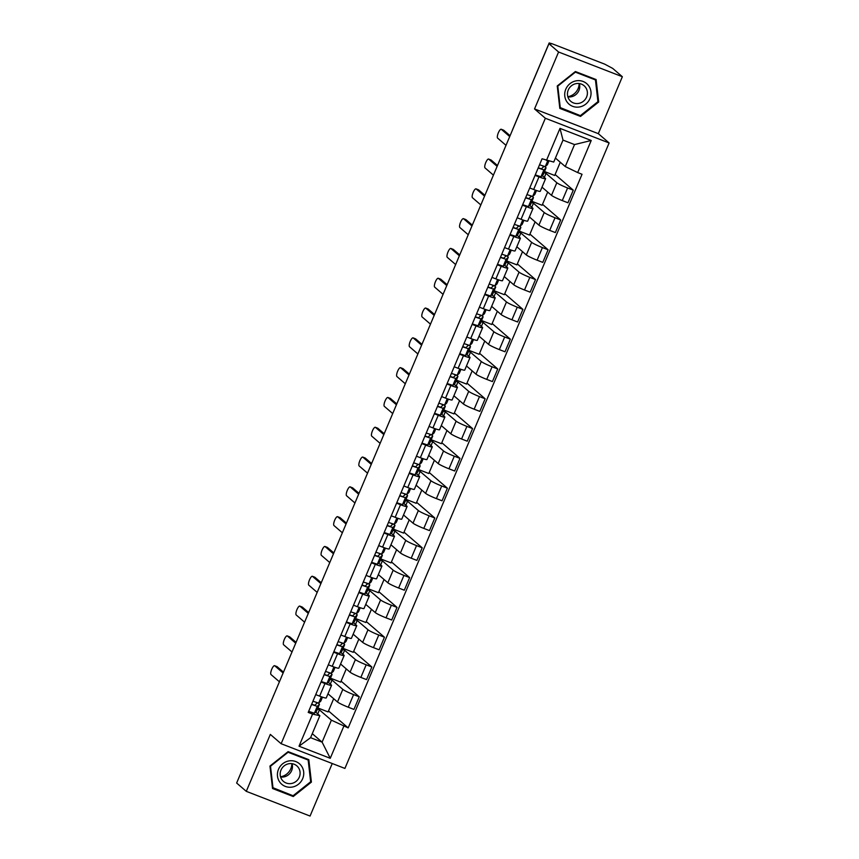 <?xml version="1.0" encoding="UTF-8"?>
<svg xmlns="http://www.w3.org/2000/svg" width="859" height="859" viewBox="0 0 859 859"><rect width="100%" height="100%" fill="white"/><g stroke="black" fill="none" stroke-linecap="round" stroke-linejoin="round"><path stroke-width="1.29" d="M622.356 76.719L558.586 52.012L548.944 43.702L236.644 783.032L246.286 791.343L270.327 734.413L281.14 743.722L344.91 768.429L609.117 142.959L598.315 133.65L622.356 76.719L612.714 68.419L604.672 64.124L552.047 43.734L549.18 42.95L549.041 43.745M246.286 791.343L310.056 816.05L332.24 763.522M558.586 52.012L534.534 108.943L545.347 118.252L281.14 743.722M548.944 43.702L550.802 44.421L549.298 43.133M236.912 782.377L273.473 695.833M327.988 693.793L337.49 701.986A9.589 0.945 22.9 0 0 348.271 707.215L353.94 709.416L359.266 696.81L353.597 694.609A9.589 0.945 -157.1 0 1 342.816 689.38L332.014 680.07L330.017 679.286M324.96 683.517L319.634 696.123A9.589 0.945 22.9 0 0 326.237 697.938L331.563 685.321A9.589 0.945 -157.1 0 1 324.96 683.517L321.051 682.003M319.634 696.123L315.725 694.609M341.087 681.144L359.266 696.81M330.49 678.17L340.679 682.121L346.263 668.903M328.224 682.261L331.284 684.913A9.589 0.945 -157.1 0 1 331.563 685.321M340.572 663.996L350.075 672.178A9.589 0.945 22.9 0 0 360.855 677.418L366.535 679.609L371.861 667.003L366.181 664.802A9.589 0.945 -157.1 0 1 355.401 659.572L344.599 650.263L342.601 649.49M328.321 664.802L332.229 666.326A9.589 0.945 22.9 0 0 338.833 668.13L344.158 655.524A9.589 0.945 -157.1 0 1 337.555 653.71L333.646 652.196M353.683 651.347L371.861 667.003M343.074 648.362L353.274 652.314L358.858 639.096M340.808 652.464L343.879 655.106A9.589 0.945 -157.1 0 1 344.158 655.524M353.167 634.189L362.67 642.382A9.589 0.945 22.9 0 0 373.45 647.611L379.12 649.812L384.445 637.206L378.776 635.005A9.589 0.945 -157.1 0 1 367.996 629.765L357.194 620.456L355.186 619.683M340.905 635.005L344.813 636.519A9.589 0.945 22.9 0 0 351.417 638.334L356.743 625.717A9.589 0.945 -157.1 0 1 350.139 623.913L346.231 622.399M366.267 621.54L384.445 637.206M355.669 618.566L365.859 622.507L371.442 609.289M353.393 622.657L356.464 625.309A9.589 0.945 -157.1 0 1 356.743 625.717M365.751 604.392L375.254 612.574A9.589 0.945 22.9 0 0 386.035 617.814L391.704 620.005L397.03 607.399L391.36 605.198A9.589 0.945 -157.1 0 1 380.58 599.969L369.778 590.659L367.781 589.886M353.489 605.198L357.408 606.712A9.589 0.945 22.9 0 0 364.001 608.526L369.327 595.921A9.589 0.945 -157.1 0 1 362.734 594.106L358.815 592.592M378.862 591.744L397.03 607.399M368.253 588.759L378.454 592.71L384.037 579.492M365.988 592.86L369.059 595.502A9.589 0.945 -157.1 0 1 369.327 595.921M378.347 574.585L387.849 582.778A9.589 0.945 22.9 0 0 398.63 588.007L404.299 590.208L409.625 577.592L403.955 575.401A9.589 0.945 -157.1 0 1 393.175 570.161L382.362 560.852L380.365 560.079M366.084 575.401L369.993 576.915A9.589 0.945 22.9 0 0 376.596 578.719L381.922 566.113A9.589 0.945 -157.1 0 1 375.319 564.309L371.41 562.795M391.446 561.936L409.625 577.592M380.848 558.962L391.038 562.903L396.622 549.685M378.572 563.053L381.643 565.694A9.589 0.945 -157.1 0 1 381.922 566.113M390.931 544.789L400.434 552.971A9.589 0.945 22.9 0 0 411.214 558.21L416.883 560.401L422.209 547.795L416.54 545.594A9.589 0.945 -157.1 0 1 405.759 540.365L394.957 531.055L392.96 530.282M378.669 545.594L382.577 547.108A9.589 0.945 22.9 0 0 389.181 548.922L394.506 536.317A9.589 0.945 -157.1 0 1 387.914 534.502L383.994 532.988M404.041 532.14L422.209 547.795M393.433 529.155L403.633 533.106L409.217 519.888M391.167 533.256L394.227 535.898A9.589 0.945 -157.1 0 1 394.506 536.317M403.526 514.981L413.018 523.174A9.589 0.945 22.9 0 0 423.809 528.403L429.479 530.604L434.804 517.988L429.135 515.797A9.589 0.945 -157.1 0 1 418.344 510.557L407.542 501.248L405.545 500.475M391.264 515.797L395.172 517.311A9.589 0.945 22.9 0 0 401.776 519.115L407.102 506.509A9.589 0.945 -157.1 0 1 400.498 504.705L396.59 503.181M416.626 502.332L434.804 517.988M406.017 499.347L416.218 503.299L421.801 490.081M403.751 503.449L406.822 506.091A9.589 0.945 -157.1 0 1 407.102 506.509M416.11 485.185L425.613 493.367A9.589 0.945 22.9 0 0 436.393 498.607L442.063 500.797L447.389 488.191L441.719 485.99A9.589 0.945 -157.1 0 1 430.939 480.761L420.137 471.451L418.14 470.678M403.848 485.99L407.757 487.504A9.589 0.945 22.9 0 0 414.36 489.319L419.686 476.713A9.589 0.945 -157.1 0 1 413.082 474.898L409.174 473.384M429.221 472.525L447.389 488.191M418.612 469.551L428.802 473.502L434.386 460.284M416.347 473.653L419.407 476.294A9.589 0.945 -157.1 0 1 419.686 476.713M428.695 455.377L438.197 463.57A9.589 0.945 22.9 0 0 448.978 468.799L454.658 471L459.984 458.384L454.304 456.193A9.589 0.945 -157.1 0 1 443.523 450.954L432.721 441.644L430.724 440.871M416.443 456.193L420.352 457.707A9.589 0.945 22.9 0 0 426.955 459.511L432.281 446.905A9.589 0.945 -157.1 0 1 425.677 445.091L421.769 443.577M441.805 442.729L459.984 458.384M431.197 439.744L441.397 443.695L446.981 430.477M428.931 443.845L432.002 446.487A9.589 0.945 -157.1 0 1 432.281 446.905M441.29 425.57L450.792 433.763A9.589 0.945 22.9 0 0 461.573 438.992L467.242 441.193L472.568 428.587L466.899 426.386A9.589 0.945 -157.1 0 1 456.118 421.157L445.316 411.848L443.308 411.074M429.028 426.386L432.936 427.9A9.589 0.945 22.9 0 0 439.54 429.715L444.865 417.109A9.589 0.945 -157.1 0 1 438.262 415.294L434.353 413.78M454.39 412.921L472.568 428.587M443.792 409.947L453.981 413.898L459.565 400.681M441.515 414.049L444.586 416.69A9.589 0.945 -157.1 0 1 444.865 417.109M453.874 395.774L463.377 403.955A9.589 0.945 22.9 0 0 474.157 409.195L479.827 411.397L485.152 398.78L479.483 396.59A9.589 0.945 -157.1 0 1 468.703 391.35L457.901 382.04L455.904 381.267M441.612 396.59L445.531 398.104A9.589 0.945 22.9 0 0 452.135 399.907L457.46 387.302A9.589 0.945 -157.1 0 1 450.857 385.487L446.948 383.973M466.985 383.125L485.152 398.78M456.376 380.14L466.577 384.091L472.16 370.873M454.11 384.241L457.181 386.883A9.589 0.945 -157.1 0 1 457.46 387.302M466.469 365.966L475.972 374.159A9.589 0.945 22.9 0 0 486.752 379.388L492.422 381.589L497.748 368.983L492.078 366.782A9.589 0.945 -157.1 0 1 481.298 361.553L470.485 352.244L468.488 351.471M454.207 366.782L458.115 368.296A9.589 0.945 22.9 0 0 464.719 370.111L470.045 357.494A9.589 0.945 -157.1 0 1 463.441 355.69L459.533 354.176M479.569 353.317L497.748 368.983M468.971 350.343L479.161 354.295L484.744 341.077M466.695 354.434L469.766 357.086A9.589 0.945 -157.1 0 1 470.045 357.494M479.054 336.17L488.556 344.352A9.589 0.945 22.9 0 0 499.337 349.592L505.006 351.782L510.332 339.176L504.662 336.986A9.589 0.945 -157.1 0 1 493.882 331.746L483.08 322.436L481.083 321.663M466.791 336.975L470.711 338.5A9.589 0.945 22.9 0 0 477.303 340.304L482.629 327.698A9.589 0.945 -157.1 0 1 476.036 325.883L472.117 324.369M492.164 323.521L510.332 339.176M481.555 320.536L491.756 324.487L497.34 311.269M479.29 324.638L482.361 327.279A9.589 0.945 -157.1 0 1 482.629 327.698M491.649 306.362L501.141 314.555A9.589 0.945 22.9 0 0 511.932 319.784L517.601 321.985L522.927 309.38L517.258 307.178A9.589 0.945 -157.1 0 1 506.477 301.949L495.664 292.64L493.667 291.856M479.386 307.178L483.295 308.692A9.589 0.945 22.9 0 0 489.898 310.507L495.224 297.89A9.589 0.945 -157.1 0 1 488.621 296.087L484.712 294.573M504.748 293.714L522.927 309.38M494.14 290.739L504.34 294.691L509.924 281.462M491.874 294.83L494.945 297.482A9.589 0.945 -157.1 0 1 495.224 297.89M504.233 276.566L513.736 284.748A9.589 0.945 22.9 0 0 524.516 289.988L530.186 292.178L535.511 279.572L529.842 277.371A9.589 0.945 -157.1 0 1 519.061 272.142L508.26 262.833L506.262 262.059M491.971 277.371L495.879 278.896A9.589 0.945 22.9 0 0 502.483 280.7L507.809 268.094A9.589 0.945 -157.1 0 1 501.205 266.279L497.297 264.765M517.343 263.917L535.511 279.572M506.735 260.932L516.925 264.883L522.508 251.666M504.469 265.034L507.529 267.675A9.589 0.945 -157.1 0 1 507.809 268.094M516.817 246.758L526.32 254.951A9.589 0.945 22.9 0 0 537.1 260.18L542.781 262.382L548.106 249.776L542.426 247.575A9.589 0.945 -157.1 0 1 531.646 242.335L520.844 233.025L518.847 232.252M504.566 247.575L508.474 249.089A9.589 0.945 22.9 0 0 515.078 250.903L520.404 238.287A9.589 0.945 -157.1 0 1 513.8 236.483L509.892 234.969M529.928 234.11L548.106 249.776M519.319 231.135L529.52 235.076L535.103 221.858M517.054 235.226L520.125 237.868A9.589 0.945 -157.1 0 1 520.404 238.287M529.412 216.962L538.915 225.144A9.589 0.945 22.9 0 0 549.696 230.384L555.365 232.574L560.691 219.968L555.021 217.767A9.589 0.945 -157.1 0 1 544.241 212.538L533.439 203.229L531.442 202.456M517.15 217.767L521.059 219.281A9.589 0.945 22.9 0 0 527.662 221.096L532.988 208.49A9.589 0.945 -157.1 0 1 526.384 206.675L522.476 205.161M542.512 204.313L560.691 219.968M531.914 201.328L542.104 205.28L547.688 192.062M529.649 205.43L532.709 208.071A9.589 0.945 -157.1 0 1 532.988 208.49M541.997 187.155L551.499 195.347A9.589 0.945 22.9 0 0 562.28 200.577L567.949 202.778L573.275 190.161L567.606 187.971A9.589 0.945 -157.1 0 1 556.825 182.731L546.023 173.421L544.026 172.648M529.745 187.971L533.654 189.485A9.589 0.945 22.9 0 0 540.257 191.289L545.583 178.683A9.589 0.945 -157.1 0 1 538.98 176.879L535.071 175.365M555.107 174.506L573.275 190.161M544.499 171.521L554.699 175.472L560.283 162.254M542.233 175.623L545.304 178.264A9.589 0.945 -157.1 0 1 545.583 178.683M544.327 177.437L546.023 173.421M531.742 207.234L533.439 203.229M519.158 237.041L520.844 233.025M506.563 266.838L508.26 262.833M493.979 296.645L495.664 292.64M481.384 326.441L483.08 322.436M468.799 356.249L470.485 352.244M456.204 386.045L457.901 382.04M443.62 415.853L445.316 411.848M431.025 445.649L432.721 441.644M418.44 475.457L420.137 471.451M405.856 505.264L407.542 501.248M393.261 535.06L394.957 531.055M380.677 564.868L382.362 560.852M368.082 594.664L369.778 590.659M355.497 624.472L357.194 620.456M342.902 654.268L344.599 650.263M330.318 684.075L332.014 680.07M312.279 733.672L322.104 742.144L331.391 720.175L319.419 709.867L317.422 709.094M317.733 713.872L319.419 709.867M315.629 712.068L319.859 715.708L310.582 737.688L322.104 742.144L330.253 758.304L299.018 746.203L312.579 714.108L319.859 715.708M555.419 158.067L565.254 166.539L574.531 144.57L563.01 140.103L553.722 162.072L542.072 158.775L308.209 712.412L312.579 714.108M546.442 160.472L559.993 128.378L591.228 140.479L577.678 172.573L565.254 166.539M331.391 720.175L348.185 727.906L582.048 174.27L577.678 172.573M343.815 726.209L330.253 758.304M609.117 142.959L545.347 118.252M288.109 751.636L269.962 766.056L272.528 788.508L293.252 796.529L311.398 782.109L308.821 759.667L288.109 751.636M598.315 133.65L534.534 108.943M575.39 71.533L557.244 85.954L559.821 108.395L580.534 116.427L598.68 102.006L596.114 79.554L575.39 71.533M328.503 710.951L348.185 727.906M317.894 707.966L328.095 711.918L333.679 698.7M299.018 746.203L310.582 737.688M574.531 144.57L591.228 140.479M563.01 140.103L559.993 128.378M273.001 787.971L270.51 766.228L288.087 752.248L308.166 760.022L310.657 781.776L293.069 795.756L272.464 787.52M310.614 781.443L311.398 782.109M291.749 795.241L293.252 796.529M560.283 107.869L557.792 86.115L575.38 72.145L595.448 79.919L597.939 101.673L580.362 115.643L559.757 107.407M597.907 101.33L598.68 102.006M579.03 115.127L580.534 116.427M320.815 701.041A12.498 1.235 -157.1 0 1 320.804 701.094A12.498 1.235 -157.1 0 1 320.772 701.137L318.657 703.102L312.934 701.212M276.877 666.595A4.789 1.396 111.2 0 1 277.027 666.627A4.789 1.396 111.2 0 1 277.146 666.702L283.481 672.157M316.187 702.522A9.793 0.966 -157.1 0 1 316.939 703.285L314.791 705.293L311.667 704.208M318.066 703.081A12.498 1.235 -157.1 0 1 319.43 704.348A12.498 1.235 -157.1 0 1 319.398 704.391L317.282 706.356L311.559 704.466M316.531 711.166A12.498 1.235 -157.1 0 1 316.52 711.22A12.498 1.235 -157.1 0 1 316.488 711.263L314.373 713.228L308.66 711.338M283.126 672.994L274.73 665.768A4.789 1.396 -68.8 0 0 274.612 665.693A4.789 1.396 -68.8 0 0 271.669 669.429A4.789 1.396 -68.8 0 0 271.014 674.551L279.411 681.788M333.399 671.233A12.498 1.235 -157.1 0 1 333.389 671.298A12.498 1.235 -157.1 0 1 333.356 671.341L331.241 673.306L325.529 671.416M289.472 636.798A4.789 1.396 111.2 0 1 289.612 636.82A4.789 1.396 111.2 0 1 289.741 636.895L296.065 642.349M328.782 672.715A9.793 0.966 -157.1 0 1 329.523 673.488A9.793 0.966 -157.1 0 1 329.502 673.52L327.386 675.485L324.262 674.412M330.651 673.284A12.498 1.235 -157.1 0 1 332.014 674.54A12.498 1.235 -157.1 0 1 331.982 674.583L329.867 676.548L324.154 674.659M329.126 681.359A12.498 1.235 -157.1 0 1 329.115 681.412A12.498 1.235 -157.1 0 1 329.083 681.466L326.968 683.431L321.245 681.541M295.711 643.198L287.325 635.961A4.789 1.396 -68.8 0 0 287.196 635.885A4.789 1.396 -68.8 0 0 284.254 639.622A4.789 1.396 -68.8 0 0 283.61 644.755L291.996 651.981M345.994 641.437A12.498 1.235 -157.1 0 1 345.984 641.49A12.498 1.235 -157.1 0 1 345.952 641.533L343.836 643.498L338.113 641.609M302.057 606.991A4.789 1.396 111.2 0 1 302.196 607.023A4.789 1.396 111.2 0 1 302.325 607.098L308.66 612.553M341.367 642.908A9.793 0.966 -157.1 0 1 342.107 643.681A9.793 0.966 -157.1 0 1 342.086 643.724L339.971 645.689L336.846 644.604M343.235 643.477A12.498 1.235 -157.1 0 1 344.609 644.733A12.498 1.235 -157.1 0 1 344.577 644.787L342.462 646.752L336.739 644.862M341.71 651.562A12.498 1.235 -157.1 0 1 341.699 651.616A12.498 1.235 -157.1 0 1 341.667 651.659L339.552 653.624L333.84 651.734M308.295 613.39L299.909 606.164A4.789 1.396 -68.8 0 0 299.78 606.089A4.789 1.396 -68.8 0 0 296.849 609.826A4.789 1.396 -68.8 0 0 296.194 614.947L304.591 622.174M291.867 763.651A13.025 12.391 -49.3 0 1 280.635 776.783A13.025 12.391 -49.3 0 1 280.528 776.794M292.081 787.091A13.551 12.896 130.7 0 0 303.667 771.844A13.551 12.896 130.7 0 0 289.075 760.902A13.551 12.896 130.7 0 0 277.489 776.149A13.551 12.896 130.7 0 0 292.081 787.091M291.276 783.537A10.254 9.76 130.7 0 0 296.827 765.852A10.254 9.76 130.7 0 0 280.646 771.017A10.254 9.76 130.7 0 0 291.276 783.537M280.592 776.987A10.254 9.76 130.7 0 0 292.049 763.672M306.856 758.894L308.166 760.022M579.149 83.548A13.025 12.391 -49.3 0 1 567.928 96.68A13.025 12.391 -49.3 0 1 567.82 96.691M579.363 106.988A13.551 12.896 130.7 0 0 590.96 91.741A13.551 12.896 130.7 0 0 576.368 80.8A13.551 12.896 130.7 0 0 564.782 96.047A13.551 12.896 130.7 0 0 579.363 106.988M578.558 103.434A10.254 9.76 130.7 0 0 584.12 85.75A10.254 9.76 130.7 0 0 567.928 90.914A10.254 9.76 130.7 0 0 578.558 103.434M567.874 96.874A10.254 9.76 130.7 0 0 579.342 83.57M594.138 78.792L595.448 79.919M358.579 611.629A12.498 1.235 -157.1 0 1 358.568 611.683A12.498 1.235 -157.1 0 1 358.536 611.737L356.421 613.702L350.697 611.812M314.652 577.194A4.789 1.396 111.2 0 1 314.791 577.216A4.789 1.396 111.2 0 1 314.92 577.291L321.245 582.746M353.962 613.111A9.793 0.966 -157.1 0 1 354.703 613.884A9.793 0.966 -157.1 0 1 354.681 613.917L352.566 615.882L349.441 614.808M355.83 613.68A12.498 1.235 -157.1 0 1 357.194 614.937A12.498 1.235 -157.1 0 1 357.161 614.98L355.046 616.945L349.334 615.055M354.305 621.755A12.498 1.235 -157.1 0 1 354.295 621.809A12.498 1.235 -157.1 0 1 354.262 621.862L352.147 623.827L346.424 621.937M320.89 583.583L312.493 576.357A4.789 1.396 -68.8 0 0 312.375 576.282A4.789 1.396 -68.8 0 0 309.433 580.018A4.789 1.396 -68.8 0 0 308.789 585.151L317.175 592.377M371.163 581.833A12.498 1.235 -157.1 0 1 371.163 581.887A12.498 1.235 -157.1 0 1 371.131 581.93L369.016 583.895L363.293 582.005M327.236 547.387A4.789 1.396 111.2 0 1 327.376 547.419A4.789 1.396 111.2 0 1 327.504 547.494L333.829 552.949M366.546 583.304A9.793 0.966 -157.1 0 1 367.287 584.077A9.793 0.966 -157.1 0 1 367.265 584.109L365.15 586.085L362.026 585M368.414 583.873A12.498 1.235 -157.1 0 1 369.789 585.129A12.498 1.235 -157.1 0 1 369.757 585.183L367.641 587.148L361.918 585.258M366.89 591.958A12.498 1.235 -157.1 0 1 366.879 592.012A12.498 1.235 -157.1 0 1 366.847 592.055L364.731 594.02L359.019 592.13M333.475 553.787L325.089 546.56A4.789 1.396 -68.8 0 0 324.96 546.485A4.789 1.396 -68.8 0 0 322.018 550.222A4.789 1.396 -68.8 0 0 321.373 555.344L329.77 562.57M383.758 552.026A12.498 1.235 -157.1 0 1 383.748 552.079A12.498 1.235 -157.1 0 1 383.715 552.133L381.6 554.098L375.877 552.208M339.831 517.59A4.789 1.396 111.2 0 1 339.971 517.612A4.789 1.396 111.2 0 1 340.089 517.687L346.424 523.142M379.141 553.507A9.793 0.966 -157.1 0 1 379.882 554.28A9.793 0.966 -157.1 0 1 379.85 554.313L377.735 556.278L374.61 555.204M381.009 554.076A12.498 1.235 -157.1 0 1 382.373 555.333A12.498 1.235 -157.1 0 1 382.341 555.376L380.226 557.341L374.513 555.451M379.485 562.151A12.498 1.235 -157.1 0 1 379.474 562.205A12.498 1.235 -157.1 0 1 379.442 562.258L377.326 564.223L371.603 562.334M346.07 523.979L337.673 516.753A4.789 1.396 -68.8 0 0 337.555 516.678A4.789 1.396 -68.8 0 0 334.613 520.414A4.789 1.396 -68.8 0 0 333.968 525.536L342.354 532.773M396.343 522.229A12.498 1.235 -157.1 0 1 396.332 522.283A12.498 1.235 -157.1 0 1 396.3 522.326L394.184 524.291L388.472 522.401M352.415 487.783A4.789 1.396 111.2 0 1 352.555 487.815A4.789 1.396 111.2 0 1 352.684 487.891L359.008 493.345M391.725 523.7A9.793 0.966 -157.1 0 1 392.466 524.473A9.793 0.966 -157.1 0 1 392.445 524.505L390.33 526.481L387.205 525.397M393.594 524.269A12.498 1.235 -157.1 0 1 394.968 525.525A12.498 1.235 -157.1 0 1 394.936 525.568L392.821 527.544L387.098 525.654M392.069 532.355A12.498 1.235 -157.1 0 1 392.058 532.408A12.498 1.235 -157.1 0 1 392.026 532.451L389.911 534.416L384.188 532.526M358.654 494.183L350.268 486.946A4.789 1.396 -68.8 0 0 350.139 486.87A4.789 1.396 -68.8 0 0 347.197 490.607A4.789 1.396 -68.8 0 0 346.553 495.74L354.939 502.966M408.938 492.422A12.498 1.235 -157.1 0 1 408.927 492.475A12.498 1.235 -157.1 0 1 408.895 492.518L406.779 494.494L401.056 492.604M365 457.987A4.789 1.396 111.2 0 1 365.15 458.008A4.789 1.396 111.2 0 1 365.268 458.083L371.603 463.538M404.321 493.904A9.793 0.966 -157.1 0 1 405.061 494.677A9.793 0.966 -157.1 0 1 405.029 494.709L402.914 496.674L399.789 495.6M406.189 494.462A12.498 1.235 -157.1 0 1 407.553 495.729A12.498 1.235 -157.1 0 1 407.52 495.772L405.405 497.737L399.682 495.847M404.653 502.547A12.498 1.235 -157.1 0 1 404.653 502.601A12.498 1.235 -157.1 0 1 404.621 502.644L402.495 504.62L396.783 502.73M371.249 464.375L362.852 457.149A4.789 1.396 -68.8 0 0 362.734 457.074A4.789 1.396 -68.8 0 0 359.792 460.811A4.789 1.396 -68.8 0 0 359.137 465.932L367.534 473.169M421.522 462.625A12.498 1.235 -157.1 0 1 421.511 462.679A12.498 1.235 -157.1 0 1 421.479 462.722L419.364 464.687L413.651 462.797M377.595 428.179A4.789 1.396 111.2 0 1 377.735 428.212A4.789 1.396 111.2 0 1 377.863 428.287L384.188 433.731M416.905 464.096A9.793 0.966 -157.1 0 1 417.646 464.869L415.509 466.877L412.384 465.793M418.773 464.665A12.498 1.235 -157.1 0 1 420.148 465.922A12.498 1.235 -157.1 0 1 420.115 465.965L417.989 467.94L412.277 466.05M417.249 472.751A12.498 1.235 -157.1 0 1 417.238 472.804A12.498 1.235 -157.1 0 1 417.206 472.847L415.09 474.812L409.367 472.922M383.833 434.579L375.447 427.342A4.789 1.396 -68.8 0 0 375.319 427.267A4.789 1.396 -68.8 0 0 372.377 431.003A4.789 1.396 -68.8 0 0 371.732 436.136L380.118 443.362M434.117 432.818A12.498 1.235 -157.1 0 1 434.106 432.872A12.498 1.235 -157.1 0 1 434.074 432.915L431.959 434.89L426.236 433M390.179 398.372A4.789 1.396 111.2 0 1 390.33 398.404A4.789 1.396 111.2 0 1 390.448 398.479L396.783 403.934M429.489 434.3A9.793 0.966 -157.1 0 1 430.241 435.062A9.793 0.966 -157.1 0 1 430.209 435.105L428.093 437.07L424.969 435.996M431.368 434.858A12.498 1.235 -157.1 0 1 432.732 436.125A12.498 1.235 -157.1 0 1 432.7 436.168L430.584 438.133L424.861 436.243M429.833 442.943A12.498 1.235 -157.1 0 1 429.822 442.997A12.498 1.235 -157.1 0 1 429.79 443.04L427.675 445.016L421.962 443.115M396.428 404.772L388.032 397.545A4.789 1.396 -68.8 0 0 387.903 397.47A4.789 1.396 -68.8 0 0 384.972 401.207A4.789 1.396 -68.8 0 0 384.317 406.328L392.713 413.566M446.701 403.021A12.498 1.235 -157.1 0 1 446.691 403.075A12.498 1.235 -157.1 0 1 446.659 403.118L444.543 405.083L438.831 403.193M402.774 368.575A4.789 1.396 111.2 0 1 402.914 368.608A4.789 1.396 111.2 0 1 403.043 368.683L409.367 374.127M442.084 404.492A9.793 0.966 -157.1 0 1 442.825 405.265L440.688 407.263L437.564 406.189M443.953 405.061A12.498 1.235 -157.1 0 1 445.316 406.318A12.498 1.235 -157.1 0 1 445.284 406.361L443.169 408.336L437.456 406.436M442.428 413.147A12.498 1.235 -157.1 0 1 442.417 413.2A12.498 1.235 -157.1 0 1 442.385 413.243L440.27 415.208L434.547 413.319M409.013 374.975L400.616 367.738A4.789 1.396 -68.8 0 0 400.498 367.663A4.789 1.396 -68.8 0 0 397.556 371.399A4.789 1.396 -68.8 0 0 396.912 376.532L405.298 383.758M459.297 373.214A12.498 1.235 -157.1 0 1 459.286 373.268A12.498 1.235 -157.1 0 1 459.254 373.311L457.138 375.286L451.415 373.386M415.359 338.768A4.789 1.396 111.2 0 1 415.498 338.8A4.789 1.396 111.2 0 1 415.627 338.876L421.952 344.33M454.669 374.696A9.793 0.966 -157.1 0 1 455.41 375.458A9.793 0.966 -157.1 0 1 455.388 375.501L453.273 377.466L450.148 376.382M456.537 375.254A12.498 1.235 -157.1 0 1 457.911 376.521A12.498 1.235 -157.1 0 1 457.879 376.564L455.764 378.529L450.041 376.639M455.012 383.339A12.498 1.235 -157.1 0 1 455.002 383.393A12.498 1.235 -157.1 0 1 454.969 383.436L452.854 385.401L447.142 383.511M421.597 345.168L413.211 337.941A4.789 1.396 -68.8 0 0 413.082 337.866A4.789 1.396 -68.8 0 0 410.14 341.603A4.789 1.396 -68.8 0 0 409.496 346.725L417.893 353.962M471.881 343.407A12.498 1.235 -157.1 0 1 471.87 343.471A12.498 1.235 -157.1 0 1 471.838 343.514L469.723 345.479L464 343.589M427.954 308.972A4.789 1.396 111.2 0 1 428.093 308.993A4.789 1.396 111.2 0 1 428.212 309.068L434.547 314.523M467.264 344.888A9.793 0.966 -157.1 0 1 468.005 345.662A9.793 0.966 -157.1 0 1 467.972 345.694L465.857 347.659L462.743 346.585M469.132 345.458A12.498 1.235 -157.1 0 1 470.496 346.714A12.498 1.235 -157.1 0 1 470.464 346.757L468.348 348.722L462.636 346.832M467.607 353.532A12.498 1.235 -157.1 0 1 467.597 353.597A12.498 1.235 -157.1 0 1 467.564 353.64L465.449 355.605L459.726 353.715M434.192 315.371L425.796 308.134A4.789 1.396 -68.8 0 0 425.677 308.059A4.789 1.396 -68.8 0 0 422.735 311.796A4.789 1.396 -68.8 0 0 422.091 316.928L430.477 324.154M484.465 313.61A12.498 1.235 -157.1 0 1 484.455 313.664A12.498 1.235 -157.1 0 1 484.422 313.707L482.307 315.672L476.595 313.782M440.538 279.164A4.789 1.396 111.2 0 1 440.678 279.196A4.789 1.396 111.2 0 1 440.807 279.272L447.131 284.726M479.848 315.092A9.793 0.966 -157.1 0 1 480.589 315.854A9.793 0.966 -157.1 0 1 480.568 315.897L478.452 317.862L475.328 316.778M481.716 315.65A12.498 1.235 -157.1 0 1 483.091 316.907A12.498 1.235 -157.1 0 1 483.059 316.96L480.943 318.925L475.22 317.035M480.192 323.736A12.498 1.235 -157.1 0 1 480.181 323.789A12.498 1.235 -157.1 0 1 480.149 323.832L478.034 325.797L472.321 323.907M446.777 285.564L438.391 278.337A4.789 1.396 -68.8 0 0 438.262 278.262A4.789 1.396 -68.8 0 0 435.32 281.999A4.789 1.396 -68.8 0 0 434.675 287.121L443.072 294.347M497.06 283.803A12.498 1.235 -157.1 0 1 497.05 283.857A12.498 1.235 -157.1 0 1 497.017 283.91L494.902 285.875L489.179 283.985M453.123 249.368A4.789 1.396 111.2 0 1 453.273 249.389A4.789 1.396 111.2 0 1 453.391 249.464L459.726 254.919M492.443 285.285A9.793 0.966 -157.1 0 1 493.184 286.058A9.793 0.966 -157.1 0 1 493.152 286.09L491.037 288.055L487.912 286.981M494.312 285.854A12.498 1.235 -157.1 0 1 495.675 287.11A12.498 1.235 -157.1 0 1 495.643 287.153L493.528 289.118L487.805 287.228M492.776 293.928A12.498 1.235 -157.1 0 1 492.776 293.982A12.498 1.235 -157.1 0 1 492.744 294.036L490.629 296.001L484.906 294.111M459.372 255.757L450.975 248.53A4.789 1.396 -68.8 0 0 450.857 248.455A4.789 1.396 -68.8 0 0 447.915 252.192A4.789 1.396 -68.8 0 0 447.26 257.324L455.657 264.551M509.645 254.006A12.498 1.235 -157.1 0 1 509.634 254.06A12.498 1.235 -157.1 0 1 509.602 254.103L507.486 256.068L501.774 254.178M465.718 219.56A4.789 1.396 111.2 0 1 465.857 219.593A4.789 1.396 111.2 0 1 465.986 219.668L472.31 225.122M505.028 255.477A9.793 0.966 -157.1 0 1 505.768 256.25A9.793 0.966 -157.1 0 1 505.747 256.293L503.632 258.258L500.507 257.174M506.896 256.046A12.498 1.235 -157.1 0 1 508.27 257.303A12.498 1.235 -157.1 0 1 508.238 257.356L506.123 259.321L500.4 257.432M505.371 264.132A12.498 1.235 -157.1 0 1 505.36 264.185A12.498 1.235 -157.1 0 1 505.328 264.228L503.213 266.193L497.49 264.304M471.956 225.96L463.57 218.734A4.789 1.396 -68.8 0 0 463.441 218.658A4.789 1.396 -68.8 0 0 460.499 222.395A4.789 1.396 -68.8 0 0 459.855 227.517L468.241 234.743M522.24 224.199A12.498 1.235 -157.1 0 1 522.229 224.253A12.498 1.235 -157.1 0 1 522.197 224.306L520.082 226.271L514.358 224.382M478.302 189.764A4.789 1.396 111.2 0 1 478.452 189.785A4.789 1.396 111.2 0 1 478.57 189.86L484.906 195.315M517.612 225.681A9.793 0.966 -157.1 0 1 518.364 226.454A9.793 0.966 -157.1 0 1 518.331 226.486L516.216 228.451L513.091 227.377M519.491 226.25A12.498 1.235 -157.1 0 1 520.855 227.506A12.498 1.235 -157.1 0 1 520.822 227.549L518.707 229.514L512.984 227.624M517.956 234.324A12.498 1.235 -157.1 0 1 517.945 234.378A12.498 1.235 -157.1 0 1 517.913 234.432L515.797 236.397L510.085 234.507M484.551 196.153L476.154 188.926A4.789 1.396 -68.8 0 0 476.026 188.851A4.789 1.396 -68.8 0 0 473.094 192.588A4.789 1.396 -68.8 0 0 472.439 197.71L480.836 204.947M534.824 194.402A12.498 1.235 -157.1 0 1 534.813 194.456A12.498 1.235 -157.1 0 1 534.781 194.499L532.666 196.464L526.954 194.574M490.897 159.957A4.789 1.396 111.2 0 1 491.037 159.989A4.789 1.396 111.2 0 1 491.165 160.064L497.49 165.519M530.207 195.873A9.793 0.966 -157.1 0 1 530.948 196.647A9.793 0.966 -157.1 0 1 530.926 196.679L528.811 198.654L525.687 197.57M532.075 196.443A12.498 1.235 -157.1 0 1 533.439 197.699A12.498 1.235 -157.1 0 1 533.407 197.753L531.292 199.718L525.579 197.828M530.551 204.528A12.498 1.235 -157.1 0 1 530.54 204.582A12.498 1.235 -157.1 0 1 530.508 204.625L528.392 206.59L522.669 204.7M497.136 166.356L488.739 159.13A4.789 1.396 -68.8 0 0 488.621 159.044A4.789 1.396 -68.8 0 0 485.679 162.78A4.789 1.396 -68.8 0 0 485.034 167.913L493.42 175.139M547.419 164.595A12.498 1.235 -157.1 0 1 547.408 164.649A12.498 1.235 -157.1 0 1 547.376 164.703L545.261 166.667L539.538 164.778M503.481 130.16A4.789 1.396 111.2 0 1 503.621 130.181A4.789 1.396 111.2 0 1 503.75 130.257L510.074 135.711M542.791 166.077A9.793 0.966 -157.1 0 1 543.532 166.85L541.395 168.847L538.271 167.773M544.66 166.635A12.498 1.235 -157.1 0 1 546.034 167.902A12.498 1.235 -157.1 0 1 546.002 167.945L543.887 169.91L538.163 168.02M543.135 174.721A12.498 1.235 -157.1 0 1 543.124 174.774A12.498 1.235 -157.1 0 1 543.092 174.817L540.977 176.793L535.264 174.903M509.72 136.549L501.334 129.322A4.789 1.396 -68.8 0 0 501.205 129.247A4.789 1.396 -68.8 0 0 498.274 132.984A4.789 1.396 -68.8 0 0 497.619 138.106L506.015 145.343M556.825 182.731L551.499 195.347M544.241 212.538L538.915 225.144M531.646 242.335L526.32 254.951M519.061 272.142L513.736 284.748M506.477 301.949L501.141 314.555M493.882 331.746L488.556 344.352M481.298 361.553L475.972 374.159M468.703 391.35L463.377 403.955M456.118 421.157L450.792 433.763M443.523 450.954L438.197 463.57M430.939 480.761L425.613 493.367M418.344 510.557L413.018 523.174M405.759 540.365L400.434 552.971M393.175 570.161L387.849 582.778M380.58 599.969L375.254 612.574M367.996 629.765L362.67 642.382M355.401 659.572L350.075 672.178M342.816 689.38L337.49 701.986M526.384 206.675L521.059 219.281M513.8 236.483L508.474 249.089M501.205 266.279L495.879 278.896M488.621 296.087L483.295 308.692M476.036 325.883L470.711 338.5M463.441 355.69L458.115 368.296M450.857 385.487L445.531 398.104M438.262 415.294L432.936 427.9M425.677 445.091L420.352 457.707M413.082 474.898L407.757 487.504M400.498 504.705L395.172 517.311M387.914 534.502L382.577 547.108M375.319 564.309L369.993 576.915M362.734 594.106L357.408 606.712M350.139 623.913L344.813 636.519M337.555 653.71L332.229 666.326M538.98 176.879L533.654 189.485M555.021 217.767L549.696 230.384M542.426 247.575L537.1 260.18M529.842 277.371L524.516 289.988M517.258 307.178L511.932 319.784M504.662 336.986L499.337 349.592M492.078 366.782L486.752 379.388M479.483 396.59L474.157 409.195M466.899 426.386L461.573 438.992M454.304 456.193L448.978 468.799M441.719 485.99L436.393 498.607M429.135 515.797L423.809 528.403M416.54 545.594L411.214 558.21M403.955 575.401L398.63 588.007M391.36 605.198L386.035 617.814M378.776 635.005L373.45 647.611M366.181 664.802L360.855 677.418M353.597 694.609L348.271 707.215M567.606 187.971L562.28 200.577M512.383 130.246A4.166 4.166 0 0 1 512.63 129.494L512.662 129.591M320.772 701.137L322.458 697.154L320.804 701.094M318.657 703.102L321.33 696.756M316.488 711.263L319.398 704.391M314.373 713.228L317.282 706.356M274.73 665.768L277.146 666.702M333.356 671.341L335.042 667.346L333.389 671.298M331.241 673.306L333.926 666.96M329.083 681.466L331.982 674.583M326.968 683.431L329.867 676.548M287.325 635.961L289.741 636.895M345.952 641.533L347.637 637.55L345.984 641.49M343.836 643.498L346.51 637.153M341.667 651.659L344.577 644.787M339.552 653.624L342.462 646.752M299.909 606.164L302.325 607.098M358.536 611.737L360.222 607.742L358.568 611.683M356.421 613.702L359.105 607.356M354.262 621.862L357.161 614.98M352.147 623.827L355.046 616.945M312.493 576.357L314.92 577.291M371.131 581.93L372.806 577.946L371.163 581.887M369.016 583.895L371.689 577.549M366.847 592.055L369.757 585.183M364.731 594.02L367.641 587.148M325.089 546.56L327.504 547.494M383.715 552.133L385.401 548.139L383.748 552.079M381.6 554.098L384.284 547.752M379.442 562.258L382.341 555.376M377.326 564.223L380.226 557.341M337.673 516.753L340.089 517.687M396.3 522.326L397.985 518.331L396.332 522.283M394.184 524.291L396.869 517.945M392.026 532.451L394.936 525.568M389.911 534.416L392.821 527.544M350.268 486.946L352.684 487.891M408.895 492.518L410.581 488.535L408.927 492.475M406.779 494.494L409.464 488.148M404.621 502.644L407.52 495.772L404.653 502.601M402.495 504.62L405.405 497.737M362.852 457.149L365.268 458.083M421.479 462.722L423.165 458.727M419.364 464.687L422.048 458.341M417.206 472.847L420.115 465.965M415.09 474.812L417.989 467.94M375.447 427.342L377.863 428.287M434.074 432.915L435.76 428.931L434.106 432.872M431.959 434.89L434.633 428.534M429.79 443.04L432.7 436.168M427.675 445.016L430.584 438.133M388.032 397.545L390.448 398.479M446.659 403.118L448.344 399.124L446.691 403.075M444.543 405.083L447.228 398.737M442.385 413.243L445.284 406.361M440.27 415.208L443.169 408.336M400.616 367.738L403.043 368.683M459.254 373.311L460.939 369.327L459.286 373.268M457.138 375.286L459.812 368.93M454.969 383.436L457.879 376.564M452.854 385.401L455.764 378.529M413.211 337.941L415.627 338.876M471.838 343.514L473.524 339.52L471.87 343.471M469.723 345.479L472.407 339.133M467.564 353.64L470.464 346.757M465.449 355.605L468.348 348.722M425.796 308.134L428.212 309.068M484.422 313.707L486.108 309.723M482.307 315.672L484.991 309.326M480.149 323.832L483.059 316.96M478.034 325.797L480.943 318.925M438.391 278.337L440.807 279.272M497.017 283.91L498.703 279.916L497.05 283.857M494.902 285.875L497.586 279.529M492.744 294.036L495.643 287.153M490.629 296.001L493.528 289.118M450.975 248.53L453.391 249.464M509.602 254.103L511.288 250.119M507.486 256.068L510.171 249.722M505.328 264.228L508.238 257.356M503.213 266.193L506.123 259.321M463.57 218.734L465.986 219.668M522.197 224.306L523.883 220.312L522.229 224.253M520.082 226.271L522.755 219.925M517.913 234.432L520.822 227.549M515.797 236.397L518.707 229.514M476.154 188.926L478.57 189.86M534.781 194.499L536.467 190.515M532.666 196.464L535.35 190.118M530.508 204.625L533.407 197.753M528.392 206.59L531.292 199.718M488.739 159.13L491.165 160.064M547.376 164.703L548.922 161.02M545.261 166.667L547.752 160.762M543.092 174.817L546.002 167.945M540.977 176.793L543.887 169.91M501.334 129.322L503.75 130.257M512.63 129.494L549.18 42.95M273.806 695.038A4.166 4.166 0 0 0 273.43 695.736M316.52 711.22L319.43 704.348M274.612 665.693L277.027 666.627M329.115 681.412L332.014 674.54M287.196 635.885L289.612 636.82M341.699 651.616L344.609 644.733M299.78 606.089L302.196 607.023M354.295 621.809L357.194 614.937M312.375 576.282L314.791 577.216M366.879 592.012L369.789 585.129M324.96 546.485L327.376 547.419M379.474 562.205L382.373 555.333M337.555 516.678L339.971 517.612M392.058 532.408L394.968 525.525M350.139 486.87L352.555 487.815M362.734 457.074L365.15 458.008M421.511 462.679L423.176 458.738M417.238 472.804L420.148 465.922M375.319 427.267L377.735 428.212M429.822 442.997L432.732 436.125M387.903 397.47L390.33 398.404M442.417 413.2L445.316 406.318M400.498 367.663L402.914 368.608M455.002 383.393L457.911 376.521M413.082 337.866L415.498 338.8M467.597 353.597L470.496 346.714M425.677 308.059L428.093 308.993M484.455 313.664L486.119 309.723M480.181 323.789L483.091 316.907M438.262 278.262L440.678 279.196M492.776 293.982L495.675 287.11M450.857 248.455L453.273 249.389M509.634 254.06L511.298 250.119M505.36 264.185L508.27 257.303M463.441 218.658L465.857 219.593M517.945 234.378L520.855 227.506M476.026 188.851L478.452 189.785M534.813 194.456L536.478 190.515M530.54 204.582L533.439 197.699M488.621 159.044L491.037 159.989M547.408 164.649L548.933 161.02M543.124 174.774L546.034 167.902M501.205 129.247L503.621 130.181"/></g></svg>
